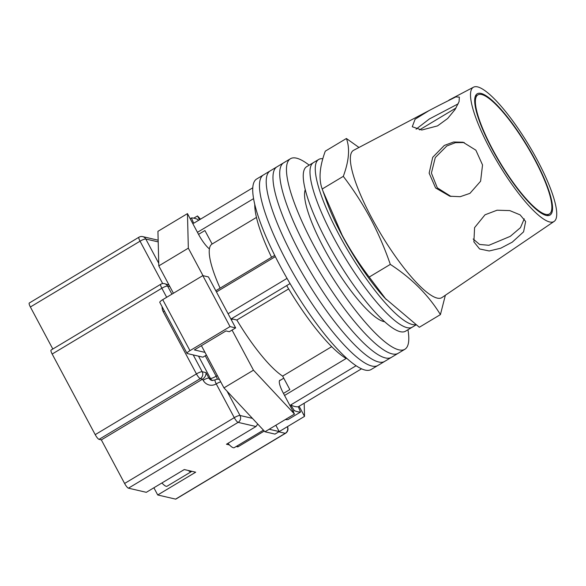 <?xml version="1.0" encoding="UTF-8"?>
<svg xmlns="http://www.w3.org/2000/svg" width="586" height="586" viewBox="0 0 586 586"><rect width="100%" height="100%" fill="white"/><g stroke="black" fill="none" stroke-linecap="round" stroke-linejoin="round"><path stroke-width="0.88" d="M309.196 165.157A111.128 25.279 59 0 0 290.473 158.718L263.473 174.914A111.128 25.279 59 0 0 287.199 262.44A111.128 25.279 59 0 0 377.831 365.503L371.077 369.554A111.128 25.279 59 0 1 280.452 266.491A111.128 25.279 59 0 1 256.727 178.964L263.473 174.914A111.128 25.279 59 0 0 287.199 262.44A111.128 25.279 59 0 0 377.831 365.503L384.577 361.452A111.128 25.279 59 0 1 293.945 258.389A111.128 25.279 59 0 0 384.577 361.452L391.323 357.401A111.128 25.279 59 0 1 300.699 254.339A111.128 25.279 59 0 0 391.323 357.401L398.077 353.351A111.128 25.279 59 0 1 307.445 250.295A111.128 25.279 59 0 0 398.077 353.351L404.823 349.307A111.128 25.279 59 0 0 407.951 329.75M270.227 170.863A111.128 25.279 59 0 0 293.945 258.389A111.128 25.279 59 0 1 270.227 170.863M276.973 166.812A111.128 25.279 59 0 0 300.699 254.339A111.128 25.279 59 0 1 276.973 166.812M305.57 190.721A78.297 17.807 59 0 0 304.984 190.553A78.297 17.807 59 0 1 305.57 190.721M283.719 162.769A111.128 25.279 59 0 0 307.445 250.295A111.128 25.279 59 0 1 283.719 162.769M383.559 321.516A78.297 17.807 59 0 0 383.691 320.923A78.297 17.807 59 0 1 383.559 321.516M305.284 189.593A78.297 17.807 59 0 0 324.08 248.537A78.297 17.807 59 0 0 384.548 321.707M290.473 158.718A111.128 25.279 59 0 0 314.191 246.245A111.128 25.279 59 0 0 404.823 349.307M216.454 291.96L275.339 256.624M190.179 218.71L191.432 217.955L193.68 223.266L252.815 187.784M361.459 368.85L298.303 406.743A106.081 24.129 -121 0 1 290.7 404.977L356.039 365.774M228.086 313.744L287.023 278.387M283.463 393.411L289.836 389.58L282.642 376.095A78.297 17.807 -121 0 1 236.839 320.015L232.129 318.923L231.162 319.509M220.094 288.158A78.297 17.807 -121 0 1 212.037 244.069A78.297 17.807 -121 0 1 212.117 244.018L204.917 230.54L198.537 234.363M191.432 217.955A112.138 25.506 -121 0 1 197.694 219.413L198.361 220.453M298.303 406.743L300.552 412.046L287.894 419.642A112.138 25.506 59 0 1 287.396 419.642A112.138 25.506 59 0 1 285.514 419.444M284.554 395.455L346.187 358.478A95.979 21.829 -121 0 1 286.671 285.609L290.041 283.587M346.187 358.478L346.582 358.244M300.552 412.046A112.138 25.506 -121 0 1 294.289 410.596L293.037 411.343M294.289 410.596L290.7 404.977M230.921 319.055L286.671 285.609M215.802 290.729L271.552 257.283A95.979 21.829 -121 0 1 254.778 204.272M271.552 257.283L274.717 255.379M197.445 232.312L253.613 198.617M288.642 288.935L236.839 320.015M331.683 346.67L282.642 376.095M322.835 158.747A95.979 21.829 59 0 0 318.725 159.436L313.451 162.6A95.979 21.829 59 0 0 333.939 238.194A95.979 21.829 59 0 0 412.207 327.2L405.461 331.251A95.979 21.829 59 0 1 327.193 242.238A95.979 21.829 59 0 1 306.705 166.651L313.451 162.6A95.979 21.829 59 0 0 333.939 238.194A95.979 21.829 59 0 0 412.207 327.2L415.943 324.959M318.725 159.436A95.979 21.829 59 0 0 339.213 235.03A95.979 21.829 59 0 0 415.591 324.71M263.444 430.146L234.283 447.645A17.683 4.021 -121 0 1 227.969 443.331M203.012 275.676L188.333 248.171L187.461 213.619L198.515 234.312A16.672 3.794 59 0 0 209.429 248.904M280.569 380.109A16.672 3.794 -121 0 0 279.881 380.233A16.672 3.794 -121 0 0 283.434 393.36L294.487 414.06L253.474 370.184L232.056 330.072M299.116 406.259L304.522 416.39L279.214 431.574L269.179 429.245L264.96 431.772L274.995 434.101L279.214 431.574L275.838 425.246M304.193 403.212L304.522 416.39M200.507 219.171L197.497 215.948L193.812 218.153M199.533 219.757L197.497 215.948M253.474 370.184L223.955 387.895L264.96 431.772M223.955 387.895L201.408 345.674M173.419 293.256L158.806 265.89L157.934 231.331L187.461 213.619M188.333 248.171L158.806 265.89M294.487 414.06L269.179 429.245M204.99 352.384L194.347 349.915L225.984 330.929L229.324 331.705L235.653 327.911L208.433 276.929L202.807 275.625L162.732 299.666L189.959 350.648A5.054 1.055 151.9 0 0 187.022 353.38A5.054 1.055 151.9 0 0 187.256 353.534L202.917 357.167L206.419 355.065M235.653 327.911L230.027 326.607L202.807 275.625M230.027 326.607L189.959 350.648M187.022 353.38L159.795 302.398A5.054 1.055 -28.1 0 1 162.732 299.666M191.681 471.261A16.166 3.677 -121 0 1 191.322 471.657A16.166 3.677 -121 0 1 188.289 470.477M191.322 471.657L167.069 486.212A16.166 3.677 -121 0 1 161.912 482.967M175.588 499.118L285.257 433.318A5.054 1.15 59 0 0 285.529 433.288L175.866 499.089A5.054 1.15 -121 0 1 175.588 499.118L157.722 494.972L195.687 472.191L184.282 469.547L146.317 492.321L128.451 488.175A5.054 1.15 -121 0 1 124.606 483.465L101.341 439.888L99.063 439.361A5.054 1.15 -121 0 1 95.21 434.651L52.169 354.039A5.054 1.15 -121 0 1 51.092 350.054L160.762 284.254A5.054 1.15 59 0 0 161.839 288.239L52.169 354.039M236.202 446.495L237.865 446.884L264.271 431.04M257.752 424.059L255.987 426.52L226.46 444.239L229.426 444.921M52.821 349.022L30.377 306.991A5.054 1.15 -121 0 1 29.3 303.006L138.97 237.205A5.054 1.15 59 0 0 140.047 241.19L30.377 306.991M193.204 354.911L202.185 371.729L205.986 372.615C206.199 375.187 205.063 377.369 202.573 379.149L101.341 439.888M153.884 487.779L157.722 494.972M237.308 445.836L237.865 446.884M169.859 286.591L167.574 286.056A5.054 4.805 103.1 0 0 164.498 283.668L169.002 284.986M481.633 94.507A69.456 15.8 59 0 0 477.89 94.866A69.456 15.8 59 0 0 496.298 156.066A69.456 15.8 59 0 0 545.617 214.337A69.456 15.8 59 0 0 549.36 213.978A69.456 15.8 59 0 0 530.953 152.778A69.456 15.8 59 0 0 481.633 94.507M416.067 129.198L429.34 118.98L458.215 103.817M439.214 105.282L429.15 110.534L415.1 119.207L412.258 126.744L421.788 130.019L437.53 125.887L447.631 118.526L455.066 109.531L459.08 101.627L459.351 97.115L455.879 96.88L439.214 105.282M554.1 221.442A78.297 17.807 -121 0 1 549.683 221.962A78.297 17.807 -121 0 1 493.844 155.847A78.297 17.807 -121 0 1 473.539 87.175A78.297 17.807 -121 0 1 477.561 86.882A78.297 17.807 -121 0 1 532.916 152.133A78.297 17.807 -121 0 1 554.1 221.442L442.02 297.52A85.871 19.536 -121 0 1 437.185 298.098A85.871 19.536 -121 0 1 371.78 218.021A85.871 19.536 -121 0 1 353.666 150.265L429.15 110.534M524.25 218.827L520.493 227.632L510.267 236.348L488.907 245.292L479.597 244.457L473.18 239.015M485.003 214.806L474.587 227.632L473.891 241.864L479.604 248.962L489.222 250.976L500.744 248.215L512.289 242.135L523.584 231.829L525.635 221.501L520.126 214.872L509.776 210.594L497.067 210.213L485.003 214.806M451.022 196.464L437.31 187.842L431.399 173.082L435.273 157.568L446.788 145.995L455.447 142.669L464.222 142.544M444.342 145.423L432.724 157.29L429.142 173.148L435.596 187.96L449.843 196.215L460.193 196.698L469.935 193.358L480.593 181.235L482.534 164.952L475.861 150.177L463.043 142.237L453.645 141.995L444.342 145.423M440.423 314.601L419.334 327.259L384.819 298.04A85.871 19.536 -121 0 1 342.253 235.733A85.871 19.536 -121 0 1 326.292 200.493L322.205 189C318.542 179.206 319.575 166.585 325.303 151.151L346.399 138.501C350.062 148.295 349.022 160.916 343.293 176.349C353.439 189.644 362.463 203.613 370.359 218.234C378.146 232.994 384.797 248.383 390.313 264.396C411.709 278.313 428.417 295.051 440.423 314.601L445.367 295.249M386.196 299.556L369.217 277.053C359.101 263.803 350.084 249.834 342.151 235.162L322.827 190.772M481.047 93.423A70.723 16.086 -121 0 1 531.048 152.36A70.723 16.086 -121 0 1 550.181 214.952A70.723 16.086 -121 0 1 546.196 215.428A70.723 16.086 -121 0 1 495.756 155.708A70.723 16.086 -121 0 1 477.414 93.679A70.723 16.086 -121 0 1 481.047 93.423M358.976 147.467L346.399 138.501M390.313 264.396L369.217 277.053M343.293 176.349L322.205 189M287.294 426.725A5.054 4.805 103.1 0 1 285.257 433.318L278.804 431.816M255.987 426.52L238.121 422.374L128.451 488.175M158.205 241.893L145.782 239.007L158.74 263.275M166.68 297.3L161.839 288.239A5.054 1.055 -28.1 0 1 167.574 286.056L171.903 294.165M227.06 391.221L240.011 415.481L252.434 418.367M162.681 283.58L140.047 241.19A5.054 1.055 -28.1 0 1 145.782 239.007A5.054 4.805 103.1 0 0 142.706 236.619A5.054 5.054 0 0 0 138.97 237.205M124.606 483.465L234.275 417.664L216.241 383.889A10.101 9.61 103.1 0 1 203.152 380.241L202.573 379.149L200.295 378.622L99.063 439.361M95.21 434.651L196.442 373.912L163.289 311.818A10.101 9.61 103.1 0 1 162.095 306.698M205.986 372.615L208.894 378.058L210.411 378.417L198.522 356.149M205.232 355.783L216.153 376.234A5.054 1.055 -28.1 0 1 210.411 378.417A5.054 4.805 -76.9 0 0 212.725 380.556M203.152 380.241A5.054 1.055 151.9 0 1 208.894 378.058A5.054 4.805 -76.9 0 0 211.971 380.453L215.165 379.911A5.054 1.15 59 0 0 216.241 383.889A5.054 1.055 151.9 0 1 220.724 381.86M217.362 375.56A5.054 1.055 151.9 0 0 216.153 376.234A5.054 1.15 -121 0 1 217.347 379.208M219.442 379.45L218.908 379.325A5.054 4.805 103.1 0 1 219.464 379.494M196.442 373.912A5.054 1.15 59 0 0 200.295 378.622A5.054 4.805 -76.9 0 0 202.185 371.729A5.054 1.055 -28.1 0 0 196.442 373.912M163.289 311.818A5.054 1.055 -28.1 0 1 164.476 311.151M234.275 417.664A5.054 1.15 59 0 0 238.121 422.374A5.054 4.805 103.1 0 0 240.011 415.481A5.054 1.055 151.9 0 0 234.275 417.664M383.574 320.813L382.783 321.289M256.463 217.413L212.037 244.069M305.606 190.868L304.815 191.344M231.345 319.846L232.671 319.048M279.441 380.783L283.763 378.197M285.236 419.605L287.396 419.642M218.908 379.325A5.054 5.054 0 0 0 215.165 379.911M164.498 283.668A5.054 5.054 0 0 0 160.762 284.254M142.706 236.619L158.161 240.209M285.529 433.288A5.054 5.054 0 0 0 287.426 426.645M419.503 129.894L456.04 107.971M475.29 96.419L477.89 94.866M546.76 215.538L549.36 213.978M473.539 87.175L448.927 100.125"/></g></svg>
